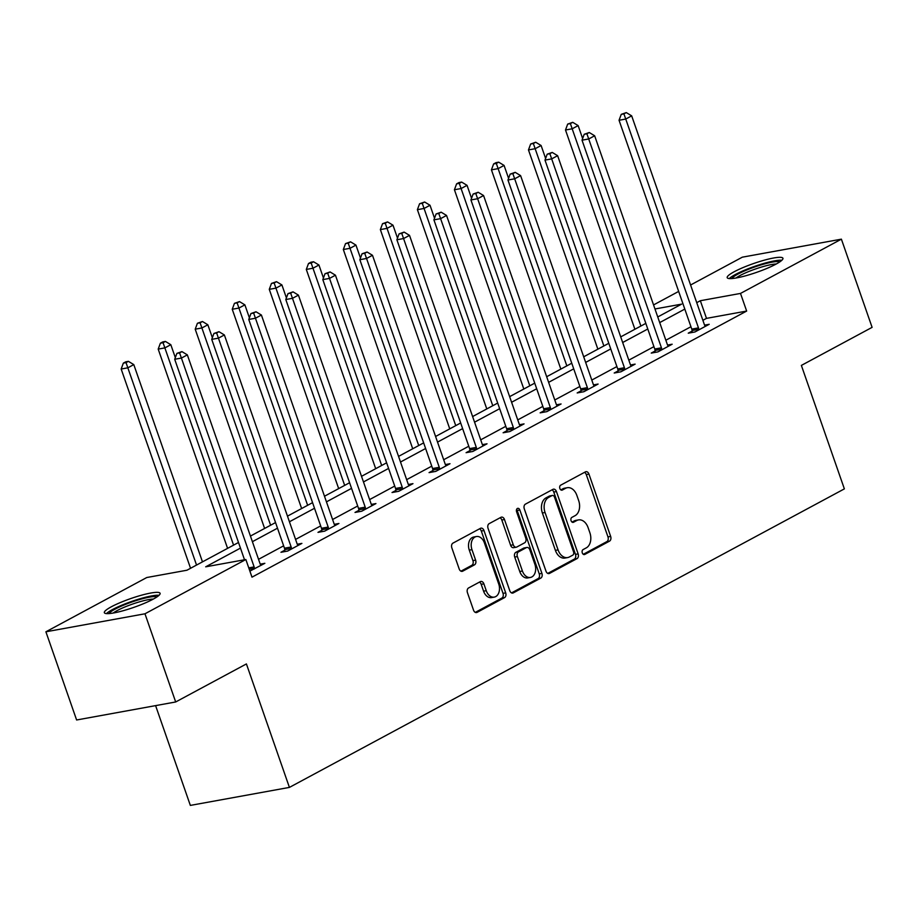 <?xml version="1.0" encoding="UTF-8"?>
<svg xmlns="http://www.w3.org/2000/svg" width="918" height="918" viewBox="0 0 918 918"><rect width="100%" height="100%" fill="white"/><g stroke="black" fill="none" stroke-linecap="round" stroke-linejoin="round"><path stroke-width="1.38" d="M582.299 552.9A2.605 1.802 79.7 0 0 584.387 554.575A2.605 1.802 79.7 0 0 584.766 554.449L609.529 541.127A3.718 2.582 79.7 0 0 610.654 536.41L588.943 474.09A3.718 2.582 79.7 0 0 585.948 471.68A3.718 2.582 79.7 0 0 585.409 471.875L560.657 485.197A2.605 1.802 79.7 0 0 559.865 488.491A2.605 1.802 79.7 0 0 561.965 490.178A2.605 1.802 79.7 0 0 562.344 490.04L565.545 488.319A11.888 8.251 79.7 0 1 567.278 487.71A11.888 8.251 79.7 0 1 576.86 495.387L578.673 500.585A11.888 8.251 79.7 0 1 575.07 515.675L571.868 517.396A2.605 1.802 79.7 0 0 571.076 520.701A2.605 1.802 79.7 0 0 573.176 522.376A2.605 1.802 79.7 0 0 573.555 522.239L576.756 520.517A11.888 8.251 79.7 0 1 578.489 519.909A11.888 8.251 79.7 0 1 588.071 527.586L589.884 532.784A11.888 8.251 79.7 0 1 586.281 547.874L583.079 549.595A2.605 1.802 79.7 0 0 582.299 552.9M111.342 606.787A29.514 4.67 160.8 0 1 141.406 595.231A29.514 4.67 160.8 0 1 160.088 593.292A29.514 4.67 160.8 0 1 153.111 599.202A29.514 4.67 160.8 0 1 123.046 610.757A29.514 4.67 160.8 0 1 104.354 612.696A29.514 4.67 160.8 0 1 111.342 606.787M734.182 271.751A29.514 4.67 160.8 0 1 764.246 260.196A29.514 4.67 160.8 0 1 782.928 258.256A29.514 4.67 160.8 0 1 775.951 264.166A29.514 4.67 160.8 0 1 745.886 275.721A29.514 4.67 160.8 0 1 727.194 277.661A29.514 4.67 160.8 0 1 734.182 271.751M468.57 587.968A3.718 2.582 79.7 0 0 467.446 592.684L473.539 610.172A3.718 2.582 79.7 0 0 476.534 612.57A3.718 2.582 79.7 0 0 477.073 612.375L504.567 597.595A3.718 2.582 79.7 0 0 505.692 592.879L483.981 530.547A3.718 2.582 79.7 0 0 480.986 528.148A3.718 2.582 79.7 0 0 480.447 528.332L452.953 543.123A3.718 2.582 79.7 0 0 451.828 547.839L459.184 568.965A3.718 2.582 79.7 0 0 462.179 571.363A3.718 2.582 79.7 0 0 462.718 571.168L474.491 564.845A3.718 2.582 79.7 0 0 475.616 560.129L471.967 549.653A9.937 6.896 79.7 0 1 476.419 536.525A9.937 6.896 79.7 0 1 484.429 542.951L498.715 583.986A9.937 6.896 79.7 0 1 494.263 597.113A9.937 6.896 79.7 0 1 486.253 590.687L483.878 583.848A3.718 2.582 79.7 0 0 480.883 581.45A3.718 2.582 79.7 0 0 480.332 581.633L468.57 587.968M690.588 285.005L742.318 257.178L841.393 239.162L872.1 327.359L801.368 365.41L844.365 488.881L289.411 787.403L246.414 663.932L175.682 701.972L144.964 613.786L45.9 631.791L146.777 577.525L186.939 570.227L238.508 542.481M841.393 239.162L740.505 293.427L700.342 300.725L696.739 302.676M240.47 548.103L205.689 566.819L245.852 559.521L251.991 577.158L746.655 311.064L740.505 293.427M245.852 559.521L144.964 613.786M545.992 571.191A3.718 2.582 79.7 0 0 548.987 573.589A3.718 2.582 79.7 0 0 549.526 573.406L577.02 558.614A3.718 2.582 79.7 0 0 578.145 553.898L556.446 491.566A3.718 2.582 79.7 0 0 553.451 489.168A3.718 2.582 79.7 0 0 552.911 489.363L525.417 504.143A3.718 2.582 79.7 0 0 524.293 508.859L545.992 571.191M540.794 578.099L513.3 592.89A3.718 2.582 79.7 0 1 512.76 593.085A3.718 2.582 79.7 0 1 509.765 590.687L488.055 528.355A3.718 2.582 79.7 0 1 489.179 523.639L500.953 517.304A3.718 2.582 79.7 0 1 501.492 517.121A3.718 2.582 79.7 0 1 504.487 519.519L513.288 544.799A3.718 2.582 79.7 0 0 516.283 547.197A3.718 2.582 79.7 0 0 516.823 547.002L524.626 542.802A3.718 2.582 79.7 0 0 525.75 538.086L516.593 511.774A2.605 1.802 79.7 0 1 517.752 508.342A2.605 1.802 79.7 0 1 519.852 510.018L541.918 573.383A3.718 2.582 79.7 0 1 540.794 578.099L538.12 578.592L511.533 592.89M155.601 705.632L190.347 805.407L289.411 787.403M746.655 311.064L706.493 318.374L702.878 320.313M690.944 326.728L665.848 340.234M653.926 346.648L628.819 360.143M616.896 366.569L591.789 380.063M579.866 386.478L554.759 399.984M542.836 406.399L517.741 419.905M505.807 426.319L480.711 439.825M468.777 446.24L443.681 459.734M431.747 466.16L406.651 479.655M394.717 486.07L369.621 499.576M357.699 505.99L332.591 519.496M320.669 525.911L295.562 539.417M283.639 545.831L258.532 559.326M692.103 331.111L688.259 333.177L694.96 331.96L709.201 324.295L704.588 325.144M655.073 351.032L651.241 353.097L657.931 351.881L672.171 344.216L667.558 345.053M618.055 370.952L614.211 373.018L620.901 371.801L635.141 364.136L630.528 364.974M581.025 390.861L577.181 392.938L583.871 391.711L598.111 384.057L593.498 384.894M543.995 410.782L540.151 412.848L546.841 411.631L561.082 403.977L556.469 404.815M506.966 430.703L503.121 432.768L509.811 431.552L524.052 423.886L519.439 424.736M469.936 450.623L466.092 452.689L472.793 451.472L487.033 443.807L482.409 444.645M432.906 470.544L429.062 472.609L435.763 471.393L450.004 463.728L445.379 464.565M395.876 490.453L392.032 492.53L398.733 491.302L412.974 483.648L408.361 484.486M358.846 510.374L355.014 512.439L361.703 511.223L375.944 503.569L371.331 504.407M321.816 530.294L317.984 532.36L324.674 531.143L338.914 523.478L334.301 524.327M284.798 550.215L280.954 552.28L287.644 551.064L301.884 543.399L297.271 544.236M260.242 564.157L264.854 563.319L249.88 571.111M175.682 701.972L76.607 719.987L45.9 631.791M653.559 304.925L678.654 291.419M657.747 316.962L681.604 304.133L654.97 308.976M250.442 536.066L275.538 522.572M287.46 516.157L312.568 502.651M324.49 496.236L349.597 482.73M361.52 476.316L386.627 462.81M398.55 456.395L423.646 442.889M435.58 436.475L460.675 422.98M472.609 416.554L497.705 403.059M509.639 396.645L534.735 383.139M546.669 376.724L571.765 363.218M583.687 356.804L608.795 343.298M620.717 336.883L645.824 323.388M684.805 309.091L659.709 322.585M647.775 329.011L622.679 342.506M610.745 348.92L585.65 362.426M573.727 368.841L548.62 382.347M536.697 388.762L511.59 402.268M499.667 408.682L474.56 422.177M462.638 428.603L437.542 442.097M425.608 448.512L400.512 462.018M388.578 468.432L363.482 481.939M351.548 488.353L326.452 501.859M314.518 508.274L289.422 521.768M277.488 528.194L252.393 541.689M706.493 318.374L700.342 300.725M578.489 519.909L575.816 520.391A11.888 8.251 79.7 0 0 574.083 521.011L576.756 520.517M572.063 522.09L574.083 521.011M567.278 487.71L564.604 488.192A11.888 8.251 79.7 0 0 562.872 488.801L565.545 488.319M560.852 489.891L562.872 488.801M583.274 554.3L606.844 541.62A3.718 2.582 79.7 0 0 607.968 536.904L586.269 474.572A3.718 2.582 79.7 0 0 584.502 472.368M547.759 573.406L574.347 559.096A3.718 2.582 79.7 0 0 575.471 554.38L553.761 492.059A3.718 2.582 79.7 0 0 552.005 489.845M572.775 555.149A2.605 1.802 79.7 0 0 573.555 551.844L554.506 497.131A2.605 1.802 79.7 0 0 552.406 495.456A2.605 1.802 79.7 0 0 552.028 495.582L548.654 497.407A11.888 8.251 79.7 0 0 545.051 512.496L558.075 549.893A11.888 8.251 79.7 0 0 567.657 557.57A11.888 8.251 79.7 0 0 569.389 556.962L572.775 555.149M550.134 495.927A2.605 1.802 79.7 0 0 549.733 495.938A2.605 1.802 79.7 0 0 549.354 496.076L552.028 495.582M567.657 557.57L564.983 558.064A11.888 8.251 79.7 0 1 555.401 550.375L542.377 512.978A11.888 8.251 79.7 0 1 545.981 497.889L549.354 496.076M516.283 547.197L513.61 547.679A3.718 2.582 79.7 0 1 510.615 545.281L501.813 520.001A3.718 2.582 79.7 0 0 500.046 517.798M538.12 578.592A3.718 2.582 79.7 0 0 539.245 573.876L517.178 510.5A2.605 1.802 79.7 0 0 516.57 509.456M522.422 571.03A9.937 6.896 79.7 0 0 530.432 577.445A9.937 6.896 79.7 0 0 534.884 564.318L529.858 549.859A3.718 2.582 79.7 0 0 526.863 547.461A3.718 2.582 79.7 0 0 526.312 547.656L518.509 551.856A3.718 2.582 79.7 0 0 517.385 556.572L522.422 571.03L519.749 571.512A9.937 6.896 79.7 0 0 527.758 577.927L530.432 577.445M526.863 547.461L524.178 547.954A3.718 2.582 79.7 0 0 523.639 548.138L526.312 547.656M519.749 571.512L514.711 557.054A3.718 2.582 79.7 0 1 515.836 552.338L523.639 548.138M494.263 597.113L491.589 597.595A9.937 6.896 79.7 0 1 483.579 591.169L481.193 584.33A3.718 2.582 79.7 0 0 479.425 582.127M476.419 536.525L473.745 537.019A9.937 6.896 79.7 0 0 469.282 550.134L471.967 549.653M460.951 571.168L471.806 565.327A3.718 2.582 79.7 0 0 472.931 560.611L469.282 550.134M475.294 612.375L501.882 598.077A3.718 2.582 79.7 0 0 503.007 593.361L481.307 531.029A3.718 2.582 79.7 0 0 479.54 528.825M582.632 138.526L578.133 125.594L572.201 128.784L565.499 130L634.889 329.264M570.376 123.609L572.74 122.323L567.691 124.091L570.376 123.609L640.89 326.039M572.74 122.323L578.133 125.594M565.499 130L567.691 124.091M698.805 329.895L698.759 329.298A3.787 2.628 79.7 0 0 698.472 327.887L625.743 119.053L631.676 115.852L704.404 324.697A3.787 2.628 79.7 0 0 705.035 325.924L705.357 326.372M692.195 332.465L692.069 330.514A3.787 2.628 79.7 0 0 691.782 329.114L619.053 120.269L625.743 119.053L623.919 113.866L626.294 112.593L621.245 114.36L623.919 113.866M621.245 114.36L619.053 120.269M631.676 115.852L626.294 112.593M731.99 278.544A25.532 4.039 160.8 0 1 760.884 264.958A25.532 4.039 160.8 0 1 779.726 261.928M776.238 264.005A23.65 3.741 -19.2 0 0 761.137 267.149A23.65 3.741 -19.2 0 0 736.018 278.016M781.872 260.253A29.319 4.636 -19.2 0 0 761.596 264.097A29.319 4.636 -19.2 0 0 729.271 278.579M109.15 613.58A25.532 4.039 160.8 0 1 115.14 609.104A25.532 4.039 160.8 0 1 139.49 599.569A25.532 4.039 160.8 0 1 156.886 596.964M153.398 599.041A23.65 3.741 -19.2 0 0 117.091 610.619A23.65 3.741 -19.2 0 0 113.178 613.052M159.032 595.289A29.319 4.636 -19.2 0 0 112.455 609.586A29.319 4.636 -19.2 0 0 106.431 613.614M545.613 158.447L541.104 145.514L535.171 148.705L528.47 149.921L597.87 349.184M533.347 143.518L535.722 142.244L530.661 144.011L533.347 143.518L603.86 345.96M535.722 142.244L541.104 145.514M528.47 149.921L530.661 144.011M508.583 178.367L504.074 165.424L498.141 168.614L491.44 169.841L560.841 369.105M496.317 163.438L498.692 162.165L496.007 162.647L493.632 163.932L496.317 163.438L566.831 365.88M498.692 162.165L504.074 165.424M491.44 169.841L493.632 163.932M661.775 349.815L661.729 349.219A3.787 2.628 79.7 0 0 661.442 347.807L588.713 138.962L594.646 135.772L667.375 344.617A3.787 2.628 79.7 0 0 668.006 345.845L668.327 346.281M655.165 352.386L655.039 350.435A3.787 2.628 79.7 0 0 654.752 349.024L582.023 140.179L588.713 138.962L586.889 133.787L589.264 132.513L584.215 134.28L586.889 133.787M584.215 134.28L582.023 140.179M594.646 135.772L589.264 132.513M624.745 369.736L624.699 369.139A3.787 2.628 79.7 0 0 624.412 367.728L551.684 158.883L557.628 155.693L630.345 364.538A3.787 2.628 79.7 0 0 630.976 365.766L631.297 366.202M618.135 372.295L618.009 370.356A3.787 2.628 79.7 0 0 617.722 368.944L544.994 160.099L551.684 158.883L549.859 153.708L552.234 152.434L547.185 154.19L549.859 153.708M547.185 154.19L544.994 160.099M557.628 155.693L552.234 152.434M471.554 198.288L467.044 185.344L461.111 188.534L454.421 189.751L523.811 389.014M459.287 183.359L461.662 182.085L458.977 182.567L456.613 183.841L459.287 183.359L529.801 385.789M461.662 182.085L467.044 185.344M454.421 189.751L456.613 183.841M434.524 218.209L430.014 205.265L424.082 208.455L417.392 209.671L486.781 408.935M422.257 203.28L424.632 202.006L419.583 203.762L422.257 203.28L492.771 405.71M424.632 202.006L430.014 205.265M417.392 209.671L419.583 203.762M397.494 238.118L392.984 225.185L387.052 228.375L380.362 229.592L449.751 428.855M385.227 223.2L387.603 221.915L382.554 223.682L385.227 223.2L455.741 425.631M387.603 221.915L392.984 225.185M380.362 229.592L382.554 223.682M587.715 389.645L587.669 389.06A3.787 2.628 79.7 0 0 587.382 387.648L514.665 178.803L520.598 175.613L593.326 384.458A3.787 2.628 79.7 0 0 593.957 385.675L594.267 386.122M581.117 392.216L580.979 390.276A3.787 2.628 79.7 0 0 580.692 388.865L507.964 180.02L514.665 178.803L512.841 173.628L515.205 172.343L510.156 174.11L512.841 173.628M510.156 174.11L507.964 180.02M520.598 175.613L515.205 172.343M550.685 409.566L550.651 408.969A3.787 2.628 79.7 0 0 550.364 407.569L477.635 198.724L483.568 195.534L556.297 404.379A3.787 2.628 79.7 0 0 556.928 405.595L557.249 406.043M544.087 412.136L543.949 410.197A3.787 2.628 79.7 0 0 543.663 408.785L470.934 199.94L477.635 198.724L475.811 193.537L478.186 192.264L473.126 194.031L475.811 193.537M473.126 194.031L470.934 199.94M483.568 195.534L478.186 192.264M513.655 429.486L513.621 428.89A3.787 2.628 79.7 0 0 513.334 427.478L440.606 218.645L446.538 215.443L519.267 424.288A3.787 2.628 79.7 0 0 519.898 425.516L520.219 425.963M507.057 432.057L506.92 430.106A3.787 2.628 79.7 0 0 506.633 428.706L433.916 219.861L440.606 218.645L438.781 213.458L441.156 212.184L436.096 213.951L438.781 213.458M436.096 213.951L433.916 219.861M446.538 215.443L441.156 212.184M360.464 258.038L355.954 245.106L350.022 248.296L343.332 249.512L412.721 448.776M348.197 243.109L350.573 241.836L345.524 243.603L348.197 243.109L418.711 445.551M350.573 241.836L355.954 245.106M343.332 249.512L345.524 243.603M476.626 449.407L476.591 448.81A3.787 2.628 79.7 0 0 476.304 447.399L403.576 238.554L409.508 235.364L482.237 444.209A3.787 2.628 79.7 0 0 482.868 445.437L483.189 445.873M470.027 451.977L469.901 450.027A3.787 2.628 79.7 0 0 469.603 448.615L396.886 239.77L403.576 238.554L401.751 233.379L404.127 232.105L399.078 233.872L401.751 233.379M399.078 233.872L396.886 239.77M409.508 235.364L404.127 232.105M323.434 277.959L318.936 265.015L312.992 268.217L306.302 269.433L375.691 468.696M311.168 263.03L313.543 261.756L310.869 262.238L308.494 263.523L311.168 263.03L381.693 465.472M313.543 261.756L318.936 265.015M306.302 269.433L308.494 263.523M439.596 469.327L439.561 468.731A3.787 2.628 79.7 0 0 439.274 467.319L366.546 258.474L372.478 255.284L445.207 464.129A3.787 2.628 79.7 0 0 445.838 465.357L446.159 465.793M432.998 471.886L432.871 469.947A3.787 2.628 79.7 0 0 432.585 468.536L359.856 259.691L366.546 258.474L364.721 253.299L367.097 252.025L362.048 253.781L364.721 253.299M362.048 253.781L359.856 259.691M372.478 255.284L367.097 252.025M286.405 297.88L281.906 284.936L275.974 288.126L269.272 289.342L338.662 488.606M274.138 282.951L276.513 281.677L271.464 283.433L274.138 282.951L344.663 485.381M276.513 281.677L281.906 284.936M269.272 289.342L271.464 283.433M402.577 489.237L402.532 488.651A3.787 2.628 79.7 0 0 402.245 487.24L329.516 278.395L335.449 275.205L408.177 484.05A3.787 2.628 79.7 0 0 408.808 485.266L409.13 485.714M395.968 491.807L395.842 489.868A3.787 2.628 79.7 0 0 395.555 488.456L322.826 279.611L329.516 278.395L327.692 273.22L330.067 271.935L325.018 273.702L327.692 273.22M325.018 273.702L322.826 279.611M335.449 275.205L330.067 271.935M249.375 317.8L244.876 304.856L238.944 308.046L232.243 309.263L301.632 508.526M237.119 302.871L239.483 301.597L234.434 303.353L237.119 302.871L307.633 505.302M239.483 301.597L244.876 304.856M232.243 309.263L234.434 303.353M365.548 509.157L365.502 508.572A3.787 2.628 79.7 0 0 365.215 507.161L292.486 298.316L298.419 295.126L371.147 503.971A3.787 2.628 79.7 0 0 371.779 505.187L372.1 505.634M358.938 511.728L358.812 509.788A3.787 2.628 79.7 0 0 358.525 508.377L285.796 299.532L292.486 298.316L290.662 293.14L293.037 291.855L287.988 293.622L290.662 293.14M287.988 293.622L285.796 299.532M298.419 295.126L293.037 291.855M212.356 337.709L207.847 324.777L201.914 327.967L195.213 329.183L264.613 528.447M200.09 322.792L202.465 321.507L197.404 323.274L200.09 322.792L270.603 525.222M202.465 321.507L207.847 324.777M195.213 329.183L197.404 323.274M328.518 529.078L328.472 528.481A3.787 2.628 79.7 0 0 328.185 527.07L255.456 318.236L261.401 315.035L334.118 523.88A3.787 2.628 79.7 0 0 334.749 525.107L335.07 525.555M321.908 531.648L321.782 529.697A3.787 2.628 79.7 0 0 321.495 528.298L248.767 319.453L255.456 318.236L253.632 313.049L256.007 311.776L250.958 313.543L253.632 313.049M250.958 313.543L248.767 319.453M261.401 315.035L256.007 311.776M175.327 357.63L170.817 344.698L164.884 347.888L158.194 349.104L227.584 548.367M163.06 342.701L165.435 341.427L162.75 341.921L160.386 343.194L163.06 342.701L233.574 545.143M165.435 341.427L170.817 344.698M158.194 349.104L160.386 343.194M291.488 548.998L291.442 548.402A3.787 2.628 79.7 0 0 291.155 546.99L218.438 338.145L224.371 334.955L297.099 543.8A3.787 2.628 79.7 0 0 297.719 545.028L298.04 545.464M284.89 551.569L284.752 549.618A3.787 2.628 79.7 0 0 284.465 548.207L211.737 339.362L218.438 338.145L216.614 332.97L218.977 331.696L213.928 333.464L216.614 332.97M213.928 333.464L211.737 339.362M224.371 334.955L218.977 331.696M202.476 561.862L133.787 364.607L127.854 367.808L121.165 369.025L190.554 568.288M126.03 362.621L128.405 361.348L125.72 361.83L123.356 363.115L126.03 362.621L196.544 565.063M128.405 361.348L133.787 364.607M121.165 369.025L123.356 363.115M254.458 568.919L254.424 568.322A3.787 2.628 79.7 0 0 254.137 566.911L181.408 358.066L187.341 354.876L260.069 563.721A3.787 2.628 79.7 0 0 260.701 564.949L261.01 565.385M244.521 559.762L174.707 359.282L181.408 358.066L179.584 352.891L181.948 351.617L176.899 353.373L179.584 352.891M176.899 353.373L174.707 359.282M187.341 354.876L181.948 351.617M583.986 554.587L584.766 554.449M561.564 490.178L562.344 490.04M572.775 522.388L573.555 522.239M586.269 474.572L588.943 474.09M607.968 536.904L610.654 536.41M606.844 541.62L609.529 541.127M553.761 492.059L556.446 491.566M575.471 554.38L578.145 553.898M574.347 559.096L577.02 558.614M548.413 573.601L549.526 573.406M545.981 497.889L548.654 497.407M542.377 512.978L545.051 512.496M555.401 550.375L558.075 549.893M512.187 593.097L513.3 592.89M501.813 520.001L504.487 519.519M510.615 545.281L513.288 544.799M517.178 510.5L519.852 510.018M539.245 573.876L541.918 573.383M515.836 552.338L518.509 551.856M514.711 557.054L517.385 556.572M481.193 584.33L483.878 583.848M483.579 591.169L486.253 590.687M472.931 560.611L475.616 560.129M471.806 565.327L474.491 564.845M461.605 571.375L462.718 571.168M481.307 531.029L483.981 530.547M503.007 593.361L505.692 592.879M501.882 598.077L504.567 597.595M475.96 612.581L477.073 612.375M698.759 329.298L692.069 330.514M698.472 327.887L691.782 329.114M661.729 349.219L655.039 350.435M661.442 347.807L654.752 349.024M624.699 369.139L618.009 370.356M624.412 367.728L617.722 368.944M587.669 389.06L580.979 390.276M587.382 387.648L580.692 388.865M550.651 408.969L543.949 410.197M550.364 407.569L543.663 408.785M513.621 428.89L506.92 430.106M513.334 427.478L506.633 428.706M476.591 448.81L469.901 450.027M476.304 447.399L469.603 448.615M439.561 468.731L432.871 469.947M439.274 467.319L432.585 468.536M402.532 488.651L395.842 489.868M402.245 487.24L395.555 488.456M365.502 508.572L358.812 509.788M365.215 507.161L358.525 508.377M328.472 528.481L321.782 529.697M328.185 527.07L321.495 528.298M291.442 548.402L284.752 549.618M291.155 546.99L284.465 548.207M254.424 568.322L249.237 569.263M254.137 566.911L248.767 567.886M549.733 495.938L552.406 495.456"/></g></svg>
